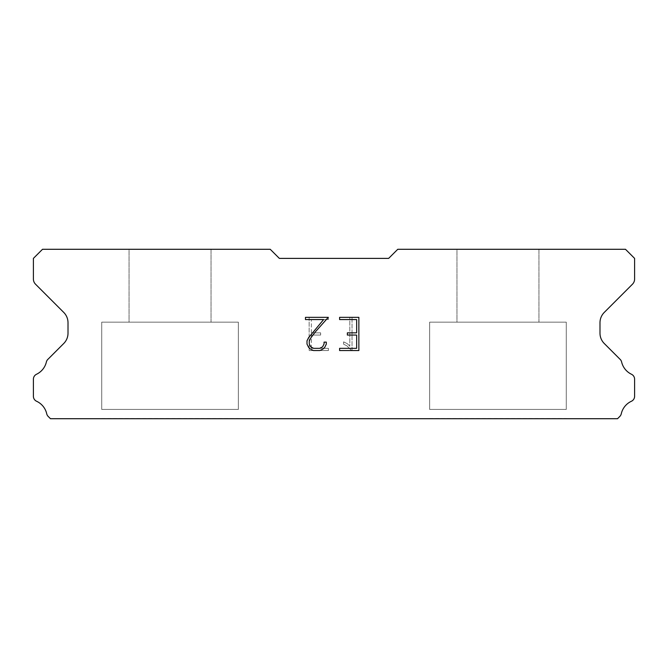 <?xml version="1.0" encoding="UTF-8"?>
<svg xmlns="http://www.w3.org/2000/svg" width="668" height="668" viewBox="0 0 668 668"><rect width="100%" height="100%" fill="white"/><g stroke="black" fill="none" stroke-linecap="round" stroke-linejoin="round"><path stroke-width="0.5" stroke-dasharray="3.34 2.5" d="M211.03 322.16L211.03 249.289L129.049 249.289L129.049 322.16L211.03 322.16L129.049 322.16L211.03 322.16L211.03 249.289L129.049 249.289L129.049 322.16L211.03 322.16L129.049 322.16L211.03 322.16L211.03 249.289L129.049 249.289L129.049 322.16L211.03 322.16L129.049 322.16L211.03 322.16L211.03 249.289L129.049 249.289L129.049 322.16L211.03 322.16L129.049 322.16L211.03 322.16L211.03 249.289L129.049 249.289L129.049 322.16L211.03 322.16L129.049 322.16L211.03 322.16L211.03 249.289L129.049 249.289L129.049 322.16L211.03 322.16L129.049 322.16L211.03 322.16L211.03 249.289L129.049 249.289L129.049 322.16L211.03 322.16L129.049 322.16L211.03 322.16L211.03 249.289L129.049 249.289L129.049 322.16L211.03 322.16L129.049 322.16L211.03 322.16L211.03 249.289L129.049 249.289L129.049 322.16L211.03 322.16L129.049 322.16L211.03 322.16L211.03 249.289L129.049 249.289L129.049 322.16L211.03 322.16L129.049 322.16L129.049 249.289L129.049 322.16L211.03 322.16L211.03 249.289L129.049 249.289L129.049 322.16L211.03 322.16L211.03 249.289L129.049 249.289L129.049 322.16L211.03 322.16L211.03 249.289L129.049 249.289L129.049 322.16L211.03 322.16L211.03 249.289L129.049 249.289L129.049 322.16L211.03 322.16L211.03 249.289L129.049 249.289L129.049 322.16L211.03 322.16L211.03 249.289L129.049 249.289L129.049 322.16L211.03 322.16L211.03 249.289L129.049 249.289L129.049 322.16L211.03 322.16L211.03 249.289L129.049 249.289L211.03 249.289L129.049 249.289L211.03 249.289L211.03 322.16L129.049 322.16M101.72 418.535L238.351 418.535M538.951 322.16L538.951 249.289L456.97 249.289L456.97 322.16L538.951 322.16L456.97 322.16L538.951 322.16L538.951 249.289L456.97 249.289L456.97 322.16L538.951 322.16L456.97 322.16L538.951 322.16L538.951 249.289L456.97 249.289L456.97 322.16L538.951 322.16L456.97 322.16L538.951 322.16L538.951 249.289L456.97 249.289L456.97 322.16L538.951 322.16L456.97 322.16L538.951 322.16L538.951 249.289L456.97 249.289L456.97 322.16L538.951 322.16L456.97 322.16L538.951 322.16L538.951 249.289L456.97 249.289L456.97 322.16L538.951 322.16L456.97 322.16L538.951 322.16L538.951 249.289L456.97 249.289L456.97 322.16L538.951 322.16L456.97 322.16L538.951 322.16L538.951 249.289L456.97 249.289L456.97 322.16L538.951 322.16L456.97 322.16L538.951 322.16L538.951 249.289L456.97 249.289L456.97 322.16L538.951 322.16L456.97 322.16L538.951 322.16L538.951 249.289L456.97 249.289L456.97 322.16L538.951 322.16L456.97 322.16L456.97 249.289L456.97 322.16L538.951 322.16L538.951 249.289L456.97 249.289L456.97 322.16L538.951 322.16L538.951 249.289L456.97 249.289L456.97 322.16L538.951 322.16L538.951 249.289L456.97 249.289L456.97 322.16L538.951 322.16L538.951 249.289L456.97 249.289L456.97 322.16L538.951 322.16L538.951 249.289L456.97 249.289L456.97 322.16L538.951 322.16L538.951 249.289L456.97 249.289L456.97 322.16L538.951 322.16L538.951 249.289L456.97 249.289L456.97 322.16L538.951 322.16L538.951 249.289L456.97 249.289L538.951 249.289L456.97 249.289L538.951 249.289L538.951 322.16L456.97 322.16M429.649 418.535L566.28 418.535M566.28 409.426L566.28 322.16L429.649 322.16L429.649 409.426L566.28 409.426L429.649 409.426L566.28 409.426L566.28 322.16L429.649 322.16L429.649 409.426L566.28 409.426L429.649 409.426L566.28 409.426L566.28 322.16L429.649 322.16L429.649 409.426L566.28 409.426L429.649 409.426L566.28 409.426L566.28 322.16L429.649 322.16L429.649 409.426L566.28 409.426L429.649 409.426L566.28 409.426L566.28 322.16L429.649 322.16L429.649 409.426L566.28 409.426L429.649 409.426L566.28 409.426L566.28 322.16L429.649 322.16L429.649 409.426L566.28 409.426L429.649 409.426L566.28 409.426L566.28 322.16L429.649 322.16L429.649 409.426L566.28 409.426L429.649 409.426L566.28 409.426L566.28 322.16L429.649 322.16L429.649 409.426L566.28 409.426L429.649 409.426L566.28 409.426L566.28 322.16L429.649 322.16L429.649 409.426L566.28 409.426L429.649 409.426L566.28 409.426L566.28 322.16L429.649 322.16L429.649 409.426L566.28 409.426L429.649 409.426L429.649 322.16L429.649 409.426L566.28 409.426L566.28 322.16L429.649 322.16L429.649 409.426L566.28 409.426L566.28 322.16L429.649 322.16L429.649 409.426L566.28 409.426L566.28 322.16L429.649 322.16L429.649 409.426L566.28 409.426L566.28 322.16L429.649 322.16L429.649 409.426L566.28 409.426L566.28 322.16L429.649 322.16L429.649 409.426L566.28 409.426L566.28 322.16L429.649 322.16L429.649 409.426L566.28 409.426L566.28 322.16L429.649 322.16L429.649 409.426L566.28 409.426L566.28 322.16L429.649 322.16L566.28 322.16L429.649 322.16L566.28 322.16L566.28 409.426L429.649 409.426M238.351 409.426L238.351 322.16L101.72 322.16L101.72 409.426L238.351 409.426L101.72 409.426L238.351 409.426L238.351 322.16L101.72 322.16L101.72 409.426L238.351 409.426L101.72 409.426L238.351 409.426L238.351 322.16L101.72 322.16L101.72 409.426L238.351 409.426L101.72 409.426L238.351 409.426L238.351 322.16L101.72 322.16L101.72 409.426L238.351 409.426L101.72 409.426L238.351 409.426L238.351 322.16L101.72 322.16L101.72 409.426L238.351 409.426L101.72 409.426L238.351 409.426L238.351 322.16L101.72 322.16L101.72 409.426L238.351 409.426L101.72 409.426L238.351 409.426L238.351 322.16L101.72 322.16L101.72 409.426L238.351 409.426L101.72 409.426L238.351 409.426L238.351 322.16L101.72 322.16L101.72 409.426L238.351 409.426L101.72 409.426L238.351 409.426L238.351 322.16L101.72 322.16L101.72 409.426L238.351 409.426L101.72 409.426L238.351 409.426L238.351 322.16L101.72 322.16L101.72 409.426L238.351 409.426L101.72 409.426L101.72 322.16L101.72 409.426L238.351 409.426L238.351 322.16L101.72 322.16L101.72 409.426L238.351 409.426L238.351 322.16L101.72 322.16L101.72 409.426L238.351 409.426L238.351 322.16L101.72 322.16L101.72 409.426L238.351 409.426L238.351 322.16L101.72 322.16L101.72 409.426L238.351 409.426L238.351 322.16L101.72 322.16L101.72 409.426L238.351 409.426L238.351 322.16L101.72 322.16L101.72 409.426L238.351 409.426L238.351 322.16L101.72 322.16L101.72 409.426L238.351 409.426L238.351 322.16L101.72 322.16L238.351 322.16L101.72 322.16L238.351 322.16L238.351 409.426L101.72 409.426M101.72 322.16L238.351 322.16M429.649 322.16L566.28 322.16M356.654 335.052L356.654 348.337L339.594 348.337L339.594 350.55L358.866 350.55L358.866 317.342L339.594 317.342L339.594 319.563L356.654 319.563L356.654 332.839L347.36 332.839L347.36 335.052L356.654 335.052M326.31 344.12L326.31 342.133L324.064 342.133L324.064 343.953L322.594 346.867L319.671 348.337L313.659 348.337L310.72 346.876L309.276 343.953L309.276 341.039L310.762 338.008L315.371 331.871L328.297 317.342L305.468 317.342L305.468 319.563L323.604 319.563L308.608 337.624L307.004 340.805L307.004 344.087L308.608 347.335L310.244 348.955L313.467 350.55L319.847 350.55L323.087 348.98L324.731 347.368L326.31 344.12M311.346 348.337L311.346 335.052L311.346 348.337L328.406 348.337L311.346 348.337M311.346 335.052L320.64 335.052L311.346 335.052M320.64 335.052L320.64 332.839L320.64 335.052M320.64 332.839L311.346 332.839L320.64 332.839M311.346 332.839L311.346 319.563L311.346 332.839M311.346 319.563L328.406 319.563L311.346 319.563M328.406 319.563L328.406 317.342L328.406 319.563M328.406 350.55L328.406 348.337L328.406 350.55L309.134 350.55L328.406 350.55M309.134 317.342L309.134 350.55L309.134 317.342L328.406 317.342L309.134 317.342M343.619 341.849L343.619 344.187L343.619 341.849L347.293 343.669L343.619 341.849M343.619 344.187L346.859 345.824L343.619 344.187M346.859 345.824L351.568 350.508L346.859 345.824M351.568 350.508L352.036 350.508L351.568 350.508M352.036 350.508L352.036 317.3L352.036 350.508M349.823 346.216L347.293 343.669L349.823 346.216L349.823 317.3L349.823 346.216M352.036 317.3L349.823 317.3L352.036 317.3M388.651 258.391L279.349 258.391L270.239 249.289L42.51 249.289L33.4 258.391L33.4 279.057A7.29 7.29 0 0 0 35.538 284.209L63.744 312.424A14.571 14.571 0 0 1 68.011 322.727L68.011 333.19A14.571 14.571 0 0 1 63.744 343.494L48.196 359.05A5.469 5.469 0 0 0 46.351 362.114A18.22 18.22 0 0 1 36.506 374.264A5.469 5.469 0 0 0 33.4 379.19L33.4 396.299A5.469 5.469 0 0 0 36.581 401.259A18.22 18.22 0 0 1 46.727 413.784A5.469 5.469 0 0 0 48.196 416.44L50.467 418.711L617.533 418.711L619.804 416.44A5.469 5.469 0 0 0 621.273 413.784A18.22 18.22 0 0 1 631.419 401.259A5.469 5.469 0 0 0 634.6 396.299L634.6 379.19A5.469 5.469 0 0 0 631.494 374.264A18.22 18.22 0 0 1 621.649 362.114A5.469 5.469 0 0 0 619.804 359.05L604.256 343.494A14.571 14.571 0 0 1 599.989 333.19L599.989 322.727A14.571 14.571 0 0 1 604.256 312.424L632.462 284.209A7.29 7.29 0 0 0 634.6 279.057L634.6 258.391L625.49 249.289L397.761 249.289L388.651 258.391M566.28 418.711L429.649 418.711M456.97 249.289L538.951 249.289M238.351 418.711L101.72 418.711M129.049 249.289L211.03 249.289"/><path stroke-width="1" d="M356.654 348.337L356.654 335.052L347.36 335.052L347.36 332.839L356.654 332.839L356.654 319.563L339.594 319.563L339.594 317.342L358.866 317.342L358.866 350.55L339.594 350.55L339.594 348.337L356.654 348.337M326.31 342.133L326.31 344.12L324.731 347.368L323.087 348.98L319.847 350.55L313.467 350.55L310.244 348.955L308.608 347.335L307.004 344.087L307.004 340.805L308.608 337.624L323.604 319.563L305.468 319.563L305.468 317.342L328.297 317.342L315.371 331.871L310.762 338.008L309.276 341.039L309.276 343.953L310.72 346.876L313.659 348.337L319.671 348.337L322.594 346.867L324.064 343.953L324.064 342.133L326.31 342.133M388.651 258.391L397.761 249.289L625.49 249.289L634.6 258.391L634.6 279.057A7.29 7.29 0 0 1 632.462 284.209L604.256 312.424A14.571 14.571 0 0 0 599.989 322.727L599.989 333.19A14.571 14.571 0 0 0 604.256 343.494L619.804 359.05A5.469 5.469 0 0 1 621.649 362.114A18.22 18.22 0 0 0 631.494 374.264A5.469 5.469 0 0 1 634.6 379.19L634.6 396.299A5.469 5.469 0 0 1 631.419 401.259A18.22 18.22 0 0 0 621.273 413.784A5.469 5.469 0 0 1 619.804 416.44L617.533 418.711L50.467 418.711L48.196 416.44A5.469 5.469 0 0 1 46.727 413.784A18.22 18.22 0 0 0 36.581 401.259A5.469 5.469 0 0 1 33.4 396.299L33.4 379.19A5.469 5.469 0 0 1 36.506 374.264A18.22 18.22 0 0 0 46.351 362.114A5.469 5.469 0 0 1 48.196 359.05L63.744 343.494A14.571 14.571 0 0 0 68.011 333.19L68.011 322.727A14.571 14.571 0 0 0 63.744 312.424L35.538 284.209A7.29 7.29 0 0 1 33.4 279.057L33.4 258.391L42.51 249.289L270.239 249.289L279.349 258.391L388.651 258.391"/></g></svg>
